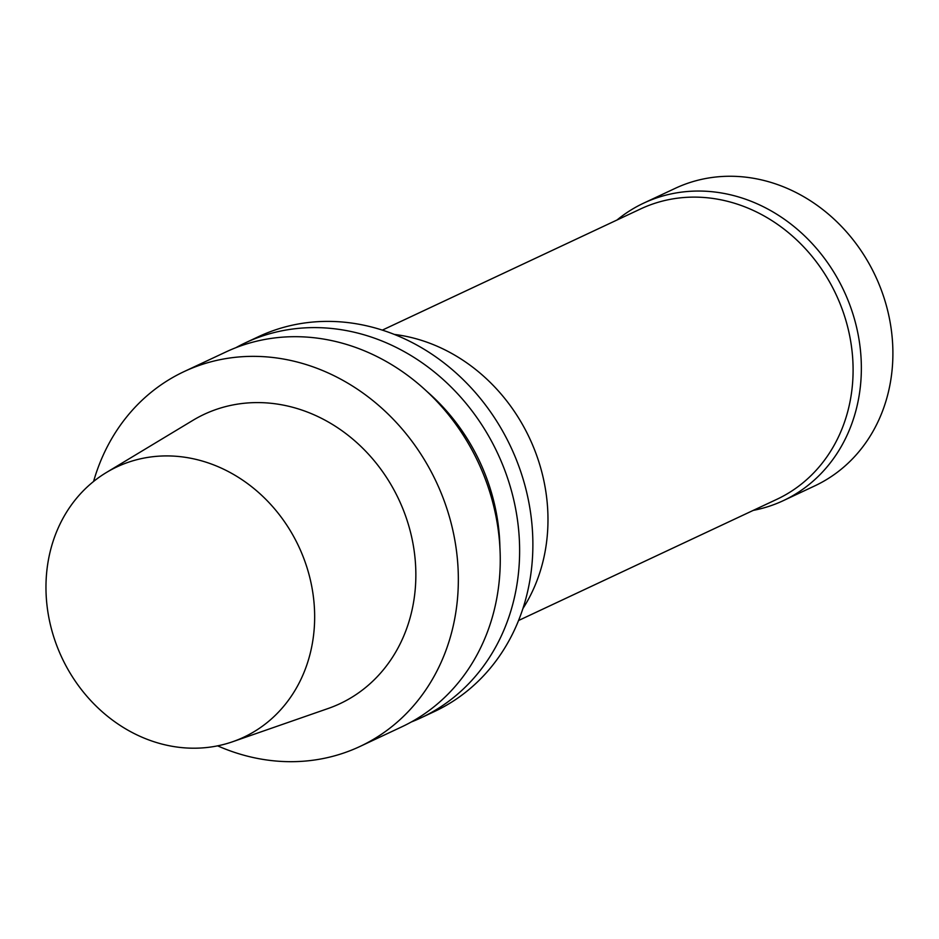 <?xml version="1.0" encoding="UTF-8"?>
<svg xmlns="http://www.w3.org/2000/svg" width="939" height="939" viewBox="0 0 939 939"><rect width="100%" height="100%" fill="white"/><g stroke="black" fill="none" stroke-linecap="round" stroke-linejoin="round"><path stroke-width="1.41" d="M188.129 457.774A149.301 130.838 -115.1 0 0 106.377 472.517A149.301 130.838 -115.1 0 0 61.868 657.64A149.301 130.838 -115.1 0 0 232.696 741.716A149.301 130.838 -115.1 0 0 312.699 591.887A149.301 130.838 -115.1 0 0 188.129 457.774M753.231 510.393A164.325 143.996 -115.1 0 0 783.302 500.651L814.829 485.85A164.325 143.996 -115.1 0 0 889.444 318.603A164.325 143.996 -115.1 0 0 753.63 178.304A164.325 143.996 -115.1 0 0 675.235 188.34L643.696 203.129A164.325 143.996 -115.1 0 0 616.993 220.019M783.302 500.651A164.325 143.996 -115.1 0 0 857.906 333.404A164.325 143.996 -115.1 0 0 722.103 193.094A164.325 143.996 -115.1 0 0 643.696 203.129M518.574 620.503L776.905 499.29A160.381 140.533 -115.1 0 0 849.725 336.056A160.381 140.533 -115.1 0 0 717.173 199.115A160.381 140.533 -115.1 0 0 640.656 208.916L382.337 330.117M522.906 608.578A172.87 151.484 -115.1 0 0 401.481 335.481A172.87 151.484 -115.1 0 0 394.274 334.413M411.435 721.927A207.038 181.438 -115.1 0 0 421.271 717.701L434.522 711.492A207.038 181.438 -115.1 0 0 528.528 500.757A207.038 181.438 -115.1 0 0 357.407 323.967A207.038 181.438 -115.1 0 0 258.624 336.62L245.372 342.829A207.038 181.438 -115.1 0 0 235.853 347.7M421.271 717.701A207.038 181.438 -115.1 0 0 515.276 506.978A207.038 181.438 -115.1 0 0 344.155 330.188A207.038 181.438 -115.1 0 0 245.372 342.829M499.9 547.014A189.936 166.438 -115.1 0 0 426.905 391.457M217.613 745.848A207.038 181.438 -115.1 0 0 359.989 746.458L401.904 726.786A207.038 181.438 -115.1 0 0 495.909 516.063A207.038 181.438 -115.1 0 0 324.8 339.272A207.038 181.438 -115.1 0 0 226.017 351.914L184.103 371.586A207.038 181.438 -115.1 0 0 93.571 481.472M359.989 746.458A207.038 181.438 -115.1 0 0 453.995 535.723A207.038 181.438 -115.1 0 0 282.874 358.933A207.038 181.438 -115.1 0 0 184.103 371.586M232.696 741.716L328.11 708.511A159.818 140.052 -115.1 0 0 413.759 548.13A159.818 140.052 -115.1 0 0 280.409 404.58A159.818 140.052 -115.1 0 0 192.906 420.343L106.377 472.517"/></g></svg>
